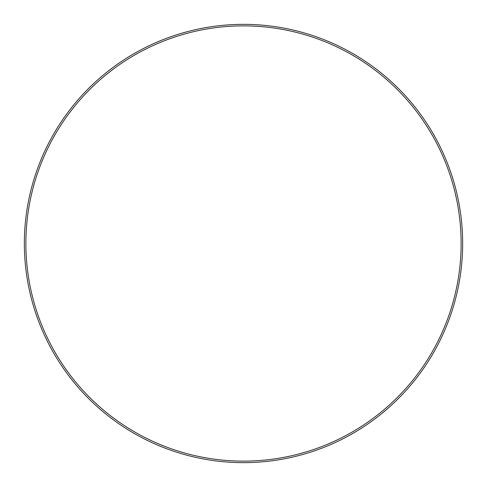 <?xml version="1.0" encoding="UTF-8"?>
<svg xmlns="http://www.w3.org/2000/svg" width="487" height="487" viewBox="0 0 487 487"><rect width="100%" height="100%" fill="white"/><g stroke="black" fill="none" stroke-linecap="round" stroke-linejoin="round"><path stroke-width="0.73" d="M461.122 243.5A217.622 217.622 0 0 0 243.5 25.878A217.622 217.622 0 0 0 25.878 243.5A217.622 217.622 0 0 0 243.5 461.122A217.622 217.622 0 0 0 461.122 243.5M462.65 243.5A219.15 219.15 0 0 0 243.5 24.35A219.15 219.15 0 0 0 24.35 243.5A219.15 219.15 0 0 0 243.5 462.65A219.15 219.15 0 0 0 462.65 243.5"/></g></svg>
